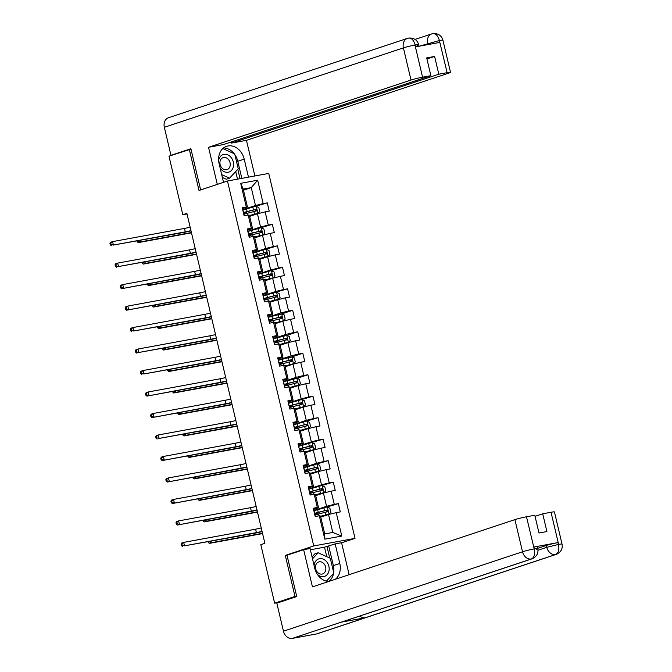 <?xml version="1.0" encoding="UTF-8"?>
<svg xmlns="http://www.w3.org/2000/svg" width="672" height="672" viewBox="0 0 672 672"><rect width="100%" height="100%" fill="white"/><g stroke="black" fill="none" stroke-linecap="round" stroke-linejoin="round"><path stroke-width="1.01" d="M355.009 538.364L268.741 173.426L227.472 181.012L313.74 545.95L355.009 538.364L341.603 542.816M243.474 190.193L251.244 187.614L243.214 189.092L247.447 206.993L242.164 207.48L244.121 215.746L248.186 214.99L251.311 228.211L247.246 228.959L249.194 237.224L253.268 236.477L256.393 249.698L252.319 250.446L254.276 258.712L258.35 257.964L261.475 271.177L257.401 271.933L259.35 280.19L263.424 279.443L266.549 292.664L262.483 293.412L264.432 301.678L268.506 300.93L271.631 314.152L267.557 314.899L269.514 323.156L273.58 322.409L276.704 335.63L272.639 336.378L274.588 344.644L278.662 343.896L281.786 357.118L277.712 357.865L279.67 366.122L283.735 365.375L286.868 378.596L282.794 379.344L284.743 387.61L288.817 386.862L291.942 400.084L287.868 400.831L289.825 409.088L293.899 408.341L297.024 421.562L292.95 422.31L294.899 430.576L298.973 429.828L302.098 443.05L298.032 443.797L299.981 452.063L304.055 451.307L307.18 464.528L303.106 465.276L305.063 473.542L309.128 472.794L312.253 486.016L308.188 486.763L310.136 495.029L314.21 494.281L317.335 507.494L313.261 508.242L315.218 516.508L319.292 515.76L324.82 539.171L341.779 536.054L332.758 532.451L328.532 514.542L320.762 517.129M246.238 206.732L240.702 183.322L257.662 180.205L263.189 203.616L267.263 202.868L246.532 208.942A10.853 0.722 166.7 0 0 242.928 209.95M341.779 536.054L336.244 512.644L340.318 511.896L338.36 503.63L334.286 504.378L331.162 491.165L335.236 490.409L333.287 482.152L329.213 482.899L326.088 469.678L330.162 468.93L328.205 460.664L324.131 461.412L321.006 448.19L325.08 447.443L323.123 439.186L319.057 439.933L315.932 426.712L319.998 425.964L318.049 417.698L313.975 418.446L310.85 405.224L314.924 404.477L312.967 396.22L308.902 396.967L305.777 383.746L309.842 382.998L307.894 374.732L303.82 375.48L300.695 362.258L304.769 361.511L302.812 353.254L298.738 354.001L295.613 340.78L299.687 340.032L297.738 331.766L293.664 332.514L290.539 319.292L294.613 318.545L292.656 310.279L288.582 311.035L285.457 297.814L289.531 297.066L287.574 288.8L283.508 289.548L280.384 276.326L284.449 275.579L282.5 267.313L278.426 268.061L275.302 254.848L279.376 254.1L277.418 245.834L273.353 246.582L270.228 233.36L274.294 232.613L272.345 224.347L268.271 225.095L265.146 211.882L269.22 211.126L267.263 202.868M287.952 554.912L285.281 555.408L294.983 596.442L274.646 603.196L260.812 544.664L264.877 543.32L186.883 213.352L182.818 214.704L187.018 213.931M248.186 214.99L249.396 215.25L252.521 228.472L247.523 230.135M249.665 216.359L257.435 213.78L260.56 227.002L247.951 231.185M252.521 228.472L251.311 228.211M265.146 211.882L257.435 213.78M268.271 225.095L260.56 227.002M253.268 236.477L254.478 236.737L257.603 249.959L252.596 251.622M254.738 237.846L262.508 235.259L265.633 248.48L253.025 252.672M257.603 249.959L256.393 249.698M270.228 233.36L262.508 235.259M273.353 246.582L265.633 248.48M258.35 257.964L259.56 258.224L262.685 271.438L257.678 273.101M259.82 259.325L267.59 256.746L270.715 269.968L258.107 274.151M262.685 271.438L261.475 271.177M275.302 254.848L267.59 256.746M278.426 268.061L270.715 269.968M263.424 279.443L264.634 279.703L267.758 292.925L262.76 294.588M264.894 280.812L272.664 278.225L275.789 291.446L263.189 295.638M267.758 292.925L266.549 292.664M280.384 276.326L272.664 278.225M283.508 289.548L275.789 291.446M268.506 300.93L269.716 301.19L272.84 314.412L267.834 316.067M269.976 302.291L277.746 299.712L280.871 312.934L268.262 317.117M272.84 314.412L271.631 314.152M285.457 297.814L277.746 299.712M288.582 311.035L280.871 312.934M273.58 322.409L274.789 322.669L277.914 335.891L272.916 337.554M275.05 323.778L282.82 321.191L285.944 334.412L273.344 338.604M277.914 335.891L276.704 335.63M290.539 319.292L282.82 321.191M293.664 332.514L285.944 334.412M278.662 343.896L279.871 344.156L282.996 357.378L277.99 359.033M280.132 345.257L287.902 342.678L291.026 355.9L278.418 360.083M282.996 357.378L281.786 357.118M295.613 340.78L287.902 342.678M298.738 354.001L291.026 355.9M283.735 365.375L284.945 365.635L288.07 378.857L283.072 380.52M285.214 366.744L292.984 364.165L296.108 377.378L283.5 381.57M288.07 378.857L286.868 378.596M300.695 362.258L292.984 364.165M303.82 375.48L296.108 377.378M288.817 386.862L290.027 387.122L293.152 400.344L288.145 402.007M290.287 388.223L298.057 385.644L301.182 398.866L288.574 403.049M293.152 400.344L291.942 400.084M305.777 383.746L298.057 385.644M308.902 396.967L301.182 398.866M293.899 408.341L295.109 408.601L298.234 421.823L293.227 423.486M295.369 409.71L303.139 407.131L306.264 420.353L293.656 424.536M298.234 421.823L297.024 421.562M310.85 405.224L303.139 407.131M313.975 418.446L306.264 420.353M298.973 429.828L300.182 430.088L303.307 443.31L298.309 444.973M300.443 431.189L308.213 428.61L311.338 441.832L298.738 446.023M303.307 443.31L302.098 443.05M315.932 426.712L308.213 428.61M319.057 439.933L311.338 441.832M304.055 451.307L305.264 451.567L308.389 464.789L303.383 466.452M305.525 452.676L313.295 450.097L316.42 463.319L303.811 467.502M308.389 464.789L307.18 464.528M321.006 448.19L313.295 450.097M324.131 461.412L316.42 463.319M309.128 472.794L310.338 473.054L313.463 486.276L308.465 487.939M310.598 474.163L318.368 471.576L321.502 484.798L308.893 488.989M313.463 486.276L312.253 486.016M326.088 469.678L318.368 471.576M329.213 482.899L321.502 484.798M314.21 494.281L315.42 494.542L318.545 507.755L313.538 509.418M315.68 495.642L323.45 493.063L326.575 506.285L313.967 510.468M318.545 507.755L317.335 507.494M331.162 491.165L323.45 493.063M334.286 504.378L326.575 506.285M319.292 515.76L320.494 516.02L324.727 533.921L324.82 539.171M336.244 512.644L328.532 514.542M294.983 596.442L296.654 596.14M274.646 603.196L279.325 602.339M190.982 149.117L168.983 156.173L182.818 214.704M189.311 149.428L199.013 190.462L227.472 181.012M285.281 555.408L313.74 545.95M324.727 533.921L332.758 532.451M247.447 206.993L242.441 208.656M242.869 209.706L255.478 205.514L251.244 187.614L257.662 180.205M243.214 189.092L240.702 183.322M263.189 203.616L255.478 205.514M338.36 503.63L317.629 509.704A10.853 0.722 166.7 0 0 314.026 510.712M315.722 514.777L315.605 514.282M310.649 493.298L310.523 492.794M333.287 482.152L312.556 488.225A10.853 0.722 166.7 0 0 308.952 489.233M305.567 471.811L305.449 471.307M328.205 460.664L307.474 466.738A10.853 0.722 166.7 0 0 303.87 467.746M300.485 450.332L300.367 449.828M323.123 439.186L302.4 445.259A10.853 0.722 166.7 0 0 298.796 446.267M295.411 428.845L295.294 428.341M318.049 417.698L297.318 423.772A10.853 0.722 166.7 0 0 293.714 424.78M290.329 407.366L290.212 406.862M312.967 396.22L292.244 402.293A10.853 0.722 166.7 0 0 288.632 403.301M285.256 385.879L285.138 385.375M307.894 374.732L296.881 378.395M280.174 364.4L280.056 363.896M302.812 353.254L291.799 356.908M275.1 342.913L274.974 342.409M297.738 331.766L286.726 335.429M270.018 321.426L269.9 320.93M292.656 310.279L281.644 313.942M264.936 299.947L264.818 299.443M287.574 288.8L266.851 294.874A10.853 0.722 166.7 0 0 263.248 295.882M259.862 278.46L259.745 277.964M282.5 267.313L261.769 273.386A10.853 0.722 166.7 0 0 258.166 274.394M254.78 256.981L254.663 256.477M277.418 245.834L256.696 251.908A10.853 0.722 166.7 0 0 253.084 252.916M249.707 235.494L249.589 234.99M272.345 224.347L251.614 230.42A10.853 0.722 166.7 0 0 248.01 231.428M244.625 214.015L244.507 213.511M313.648 509.863L314.437 512.501M314.656 514.13L315.378 516.482L314.84 514.164A9.005 0.605 -13.3 0 0 315.101 514.147L317.99 513.845L315.714 514.718M262.055 531.367A7.09 0.47 -13.3 0 1 256.402 532.619L184.506 545.832L254.369 533.291A10.634 0.714 166.7 0 0 262.114 531.602M261.24 527.923A7.09 0.47 -13.3 0 1 255.587 529.175L183.691 542.388L184.506 545.832L182.204 545.269L181.877 543.892L181.07 544.16L181.39 545.538L182.204 545.269M181.07 544.16L181.658 543.06L183.691 542.388L181.877 543.892M181.39 545.538L182.473 546.504M320.552 516.256L328.961 514.172L320.586 516.382M328.961 514.172L330.868 512.383L329.893 508.25L327.331 507.284M315.034 514.987A10.853 0.722 -13.3 0 1 318.646 513.979L327.407 511.745L327.012 510.09L318.251 512.324A10.853 0.722 166.7 0 0 314.479 513.383M314.521 513.576A9.005 0.605 -13.3 0 1 318.881 512.291L325.844 510.476L326.928 511.426M315.664 514.525L314.891 514.382M211.016 541.262L211.352 542.707L209.32 543.379L262.584 533.593M262.517 533.308L211.352 542.707L208.933 541.64M208.093 541.8L208.236 542.413L209.051 542.144M208.236 542.413L209.32 543.379M317.377 574.35A9.215 7.35 71.6 0 0 328.969 570.956A9.215 7.35 71.6 0 0 323.425 559.213A9.215 7.35 71.6 0 0 314.294 564.312A9.215 7.35 71.6 0 0 314.11 565.606M315.647 565.681A6.308 5.032 71.6 0 0 317.302 572.065A6.308 5.032 71.6 0 0 322.652 573.938A6.308 5.032 71.6 0 0 325.693 570.226A6.308 5.032 71.6 0 0 324.03 563.833A6.308 5.032 71.6 0 0 318.679 561.96A6.308 5.032 71.6 0 0 315.647 565.681M312.043 556.878L314.857 553.846L318.116 552.762L330.305 558.281L333.816 573.149L326.424 581.12M312.505 558.818L318.116 552.762M220.072 167.815A9.215 7.35 71.6 0 0 227.615 172.326A9.215 7.35 71.6 0 0 233.386 166.622A9.215 7.35 71.6 0 0 227.842 154.888A9.215 7.35 71.6 0 0 218.711 159.986A9.215 7.35 71.6 0 0 218.627 160.465M220.063 161.347A6.308 5.032 71.6 0 0 221.726 167.74A6.308 5.032 71.6 0 0 227.077 169.613A6.308 5.032 71.6 0 0 230.11 165.9A6.308 5.032 71.6 0 0 228.446 159.508A6.308 5.032 71.6 0 0 223.096 157.634A6.308 5.032 71.6 0 0 220.063 161.347M222.827 148.562L234.721 153.955L238.241 168.823L229.564 178.172L226.313 179.256L222.356 177.458M229.564 178.172L221.676 174.602M537.718 548.327L546.336 545.462A8.509 0.571 -13.3 0 1 557.911 542.615L533.929 547.016A8.509 0.571 -13.3 0 1 537.331 546.68L537.768 548.545C538.591 553.283 536.684 556.702 532.073 558.81L341.796 622.012A8.719 6.947 -108.4 0 1 341.107 622.196L292.312 638.4A8.719 6.947 -108.4 0 1 283.45 631.193L276.83 603.17L296.747 596.551L286.986 555.232L303.652 549.696L310.069 548.52L314.689 568.075A15.952 12.718 71.6 0 0 328.852 581.431M335.32 579.281A15.952 12.718 71.6 0 0 339.788 563.464L335.168 543.908L341.578 542.724L349.138 574.694M303.652 549.696L312.446 586.883L514.912 519.624A8.509 0.571 -13.3 0 1 526.487 516.776L534.794 515.248L538.994 533.014L546.916 531.552L542.716 513.794L551.032 512.266A8.509 0.571 -13.3 0 1 554.434 511.93L562.036 544.085A8.509 0.571 166.7 0 0 558.634 544.421L551.032 512.266M326.76 556.676L324.517 547.176L335.168 543.908M324.517 547.176L310.363 549.78M562.036 544.085C562.85 548.822 560.952 552.25 556.332 554.35L317.268 633.763A8.719 6.947 -108.4 0 1 316.52 633.948L365.308 617.744A8.719 6.947 -108.4 0 1 359.797 616.031M292.312 638.4L316.52 633.948M532.073 558.81A8.719 6.947 -108.4 0 1 531.376 558.986L341.107 622.196L365.308 617.744L555.584 554.543C558.457 553.064 559.432 549.772 558.508 544.656L558.634 544.421M542.716 513.794L535.055 516.34M328.894 581.414A15.952 12.718 71.6 0 0 333.564 573.426M333.698 572.645A15.952 12.718 71.6 0 0 333.362 565.597L339.788 563.464M328.742 546.042L333.362 565.597M329.708 558.012L326.953 546.37M536.18 549.268C538.717 548.377 538.112 548.243 534.366 548.881L533.929 547.016M283.45 631.193L522.514 551.779A8.719 6.947 -108.4 0 0 531.376 558.986C534.248 557.508 535.206 554.215 534.257 549.125L534.366 548.881M234.898 154.686A15.952 12.718 71.6 0 1 237.787 161.272L244.213 159.138A15.952 12.718 71.6 0 0 226.632 146.294A15.952 12.718 71.6 0 0 219.114 163.75L223.507 182.33M244.213 159.138L248.472 177.148M254.881 175.972L246.456 140.33L231.454 143.086L438.808 74.206L447.115 72.677L439.345 40.345M231.193 141.994L231.454 143.086M426.947 58.985L434.608 56.44L426.686 57.901L430.886 75.667L223.532 144.539L208.53 147.294L411.004 80.044L403.402 47.888L164.338 127.294L170.965 155.324L190.882 148.705L200.626 189.924M217.3 184.388L208.53 147.294M246.456 140.33L448.93 73.072A8.509 0.571 166.7 0 0 450.517 72.341A8.509 0.571 166.7 0 0 447.115 72.677M164.338 127.294A8.719 6.947 -108.4 0 1 168.445 117.76L407.509 38.346A8.719 6.947 -108.4 0 0 403.402 47.888A8.509 0.571 -13.3 0 1 414.977 45.032L422.57 77.188A8.509 0.571 166.7 0 0 411.004 80.044M172.292 155.081L170.965 155.324M430.886 75.667L422.57 77.188M434.608 56.44L438.808 74.206M417.068 45.377C419.681 44.461 419.076 44.327 415.254 44.982L415.691 46.847L439.673 42.437L439.236 40.572L419.471 46.15M234.175 153.703A15.952 12.718 71.6 0 0 223.6 147.916M237.787 161.272L241.828 178.374M240.047 178.702L237.812 169.277M237.518 179.164L235.721 171.536M439.236 40.572L439.354 40.337C437.816 35.431 435.523 33.222 432.466 33.709L432.877 33.6C438.119 33.247 441.47 35.44 442.915 40.186A8.509 0.571 166.7 0 0 439.513 40.522M415.254 44.982L415.094 44.806C413.582 39.875 411.306 37.657 408.257 38.153L408.702 38.044C413.91 37.733 417.228 39.934 418.656 44.646L419.026 46.225M308.566 488.376L309.187 490.997M309.246 491.249L308.759 488.41M309.574 492.643L310.304 494.995L309.767 492.677M256.981 509.888A7.09 0.47 -13.3 0 1 251.328 511.132L177.4 525.025L249.295 511.812A10.634 0.714 166.7 0 0 257.032 510.124M256.166 506.444A7.09 0.47 -13.3 0 1 250.513 507.696L178.618 520.901L179.432 524.345L177.122 523.782L176.803 522.404L175.988 522.673L176.316 524.051L177.122 523.782M175.988 522.673L176.585 521.581L178.618 520.901L176.803 522.404M176.316 524.051L177.4 525.025M303.492 466.897L304.282 469.526M304.5 471.164L305.222 473.508L304.685 471.198M251.899 488.401A7.09 0.47 -13.3 0 1 246.246 489.653L172.318 503.538L244.213 490.325A10.634 0.714 166.7 0 0 251.958 488.636M251.084 484.957A7.09 0.47 -13.3 0 1 245.431 486.209L173.536 499.422L174.35 502.866L172.049 502.303L171.721 500.926L170.906 501.194L171.234 502.572L172.049 502.303M170.906 501.194L171.503 500.094L173.536 499.422L171.721 500.926M171.234 502.572L172.318 503.538M315.47 494.768L323.887 492.685L315.504 494.894M323.887 492.685L325.786 490.904L324.811 486.772L322.258 485.806M309.96 493.5A10.853 0.722 -13.3 0 1 313.564 492.492L322.325 490.258L321.938 488.603L313.177 490.837A10.853 0.722 166.7 0 0 309.397 491.904M309.851 491.954L310.019 492.66A9.005 0.605 -13.3 0 1 309.767 492.702M309.448 492.089A9.005 0.605 -13.3 0 1 313.807 490.812L320.771 488.998L321.854 489.947M310.019 492.66L312.917 492.358L310.632 493.24M310.582 493.038L309.817 492.895M205.934 519.775L206.279 521.228L204.246 521.9L257.502 512.114M257.435 511.82L206.279 521.228L203.851 520.162M203.011 520.313L203.162 520.934L203.969 520.657M203.162 520.934L204.246 521.9M310.397 473.29L318.805 471.206L310.422 473.416M318.805 471.206L320.712 469.417L319.738 465.284L317.176 464.318M304.878 472.021A10.853 0.722 -13.3 0 1 308.482 471.005L317.251 468.779L316.856 467.124L308.095 469.358A10.853 0.722 166.7 0 0 304.324 470.417M304.777 470.467L304.945 471.181A9.005 0.605 -13.3 0 1 304.693 471.215M304.366 470.602A9.005 0.605 -13.3 0 1 308.725 469.325L315.689 467.51L316.772 468.46M304.945 471.181L307.835 470.879L305.55 471.752M305.508 471.559L304.735 471.416M200.852 498.296L201.197 499.741L199.164 500.413L252.428 490.627M252.361 490.342L201.197 499.741L198.778 498.674M197.938 498.834L198.08 499.447L198.895 499.178M198.08 499.447L199.164 500.413M298.41 445.41L299.032 448.031M299.09 448.283L298.595 445.444M299.418 449.677L300.149 452.029M246.817 466.922A7.09 0.47 -13.3 0 1 241.164 468.166L167.244 482.059L239.131 468.846A10.634 0.714 166.7 0 0 246.876 467.149M246.011 463.478A7.09 0.47 -13.3 0 1 240.349 464.722L168.462 477.935L169.277 481.379L166.967 480.816L166.648 479.438L165.833 479.707L166.16 481.085L166.967 480.816M165.833 479.707L166.429 478.615L168.462 477.935L166.648 479.438M166.16 481.085L167.244 482.059M293.328 423.931L294.126 426.56M294.344 428.198L295.067 430.542M241.744 445.435A7.09 0.47 -13.3 0 1 236.09 446.687L162.162 460.572L234.058 447.359A10.634 0.714 166.7 0 0 241.794 445.67M240.929 441.991A7.09 0.47 -13.3 0 1 235.276 443.243L163.38 456.456L164.195 459.9L161.893 459.337L161.566 457.96L160.751 458.228L161.078 459.606L161.893 459.337M160.751 458.228L161.347 457.128L163.38 456.456L161.566 457.96M161.078 459.606L162.162 460.572M288.254 402.444L288.868 405.056M288.935 405.317L288.439 402.478M289.262 406.711L289.993 409.063L289.447 406.745M236.662 423.948A7.09 0.47 -13.3 0 1 231.008 425.2L159.113 438.413L228.976 425.88A10.634 0.714 166.7 0 0 236.72 424.183M235.847 420.512A7.09 0.47 -13.3 0 1 230.194 421.756L158.306 434.969L159.113 438.413L156.811 437.85L156.484 436.472L155.677 436.741L155.996 438.119L156.811 437.85M155.677 436.741L156.274 435.649L158.306 434.969L156.484 436.472M155.996 438.119L157.08 439.093M305.315 451.802L313.723 449.719L305.348 451.928M313.723 449.719L315.63 447.938L314.656 443.806L312.102 442.84M299.804 450.534A10.853 0.722 -13.3 0 1 303.408 449.526L312.169 447.292L311.783 445.637L303.013 447.871A10.853 0.722 166.7 0 0 299.242 448.93M299.695 448.98L299.863 449.694A9.005 0.605 -13.3 0 1 299.611 449.736M299.284 449.123A9.005 0.605 -13.3 0 1 303.652 447.846L310.607 446.032L311.699 446.972M299.863 449.694L302.761 449.392L300.476 450.274M300.426 450.072L299.662 449.929M195.779 476.809L196.115 478.254L194.082 478.934L247.346 469.148M247.279 468.854L196.115 478.254L193.696 477.196M192.856 477.347L192.998 477.96L193.813 477.691M192.998 477.96L194.082 478.934M300.241 430.324L308.65 428.24L300.266 430.45M308.65 428.24L310.556 426.451L309.574 422.318L307.02 421.352M294.722 429.055A10.853 0.722 -13.3 0 1 298.326 428.039L307.096 425.813L306.701 424.158L297.94 426.392A10.853 0.722 166.7 0 0 294.168 427.451M294.613 427.501L294.781 428.215A9.005 0.605 -13.3 0 1 294.538 428.249L295.075 430.542M294.21 427.636A9.005 0.605 -13.3 0 1 298.57 426.359L305.533 424.544L306.617 425.494M294.781 428.215L297.679 427.913L295.394 428.786M295.352 428.593L294.58 428.45M190.697 455.33L191.041 456.775L189.008 457.447L242.264 447.661M242.197 447.376L191.041 456.775L188.622 455.708M187.774 455.868L187.925 456.481L188.74 456.212M187.925 456.481L189.008 457.447M295.159 408.836L303.568 406.753L295.193 408.962M303.568 406.753L305.474 404.964L304.5 400.84L301.938 399.865M289.649 407.568A10.853 0.722 -13.3 0 1 293.252 406.56L302.014 404.326L301.627 402.671L292.858 404.905A10.853 0.722 166.7 0 0 289.086 405.964M289.54 406.014L289.708 406.728A9.005 0.605 -13.3 0 1 289.456 406.762M289.128 406.157A9.005 0.605 -13.3 0 1 293.496 404.872L300.451 403.066L301.535 404.006M289.708 406.728L292.597 406.426L290.321 407.308M290.27 407.106L289.506 406.963M185.623 433.843L185.959 435.288L183.926 435.968L237.191 426.174M237.124 425.888L185.959 435.288L183.54 434.23M182.7 434.381L182.843 434.994L183.658 434.725M182.843 434.994L183.926 435.968M283.172 380.957L283.97 383.594M284.18 385.232L284.911 387.576L284.374 385.266A9.005 0.605 -13.3 0 0 284.626 385.249L287.524 384.938L285.239 385.82M231.588 402.469A7.09 0.47 -13.3 0 1 225.935 403.721L152.006 417.606L223.902 404.393A10.634 0.714 166.7 0 0 231.638 402.704M230.773 399.025A7.09 0.47 -13.3 0 1 225.12 400.277L153.224 413.49L154.039 416.934L151.738 416.371L151.41 414.994L150.595 415.262L150.923 416.64L151.738 416.371M150.595 415.262L151.192 414.162L153.224 413.49L151.41 414.994M150.923 416.64L152.006 417.606M290.111 387.484L298.494 385.274L300.401 383.485L299.418 379.352L296.864 378.386L287.162 380.806A10.853 0.722 166.7 0 0 283.559 381.814M298.494 385.274L290.086 387.358M284.567 386.081A10.853 0.722 -13.3 0 1 288.17 385.073L296.94 382.838L296.545 381.192L287.784 383.426A10.853 0.722 166.7 0 0 284.004 384.485M284.054 384.67A9.005 0.605 -13.3 0 1 288.414 383.393L295.378 381.578L296.461 382.528M285.188 385.619L284.424 385.484M180.541 412.364L180.886 413.809L178.853 414.481L232.109 404.695M232.042 404.401L180.886 413.809L178.458 412.742M177.618 412.902L177.769 413.515L178.576 413.246M177.769 413.515L178.853 414.481M278.099 359.478L278.888 362.116M279.107 363.745L279.829 366.097L279.292 363.779M226.506 380.982A7.09 0.47 -13.3 0 1 220.853 382.234L146.924 396.119L218.82 382.914A10.634 0.714 166.7 0 0 226.565 381.217M225.691 377.546A7.09 0.47 -13.3 0 1 220.038 378.79L148.142 392.003L148.957 395.447L146.656 394.884L146.328 393.506L145.513 393.775L145.841 395.153L146.656 394.884M145.513 393.775L146.11 392.683L148.142 392.003L146.328 393.506M145.841 395.153L146.924 396.119M285.037 365.996L293.462 363.745L295.319 361.998L294.344 357.874L291.782 356.899L282.08 359.327A10.853 0.722 166.7 0 0 278.477 360.335M293.412 363.787L285.004 365.87M279.485 364.602A10.853 0.722 -13.3 0 1 283.097 363.594L291.858 361.36L291.463 359.705L282.702 361.939A10.853 0.722 166.7 0 0 278.93 362.998M279.384 363.048L279.552 363.762A9.005 0.605 -13.3 0 1 279.3 363.796M278.972 363.191A9.005 0.605 -13.3 0 1 283.332 361.906L290.296 360.091L291.379 361.04M279.552 363.762L282.442 363.46L280.157 364.342M280.115 364.14L279.342 363.997M175.459 390.877L175.804 392.322L173.771 393.002L227.035 383.208M226.968 382.922L175.804 392.322L173.384 391.264M172.544 391.415L172.687 392.028L173.502 391.759M172.687 392.028L173.771 393.002M273.017 337.991L273.815 340.628M274.025 342.266L274.756 344.61L274.218 342.3A9.005 0.605 -13.3 0 0 274.47 342.283L277.368 341.972L275.083 342.854M221.432 359.503A7.09 0.47 -13.3 0 1 215.771 360.755L143.884 373.968L213.738 361.427A10.634 0.714 166.7 0 0 221.483 359.738M220.618 356.059A7.09 0.47 -13.3 0 1 214.964 357.311L143.069 370.524L143.884 373.968L141.574 373.397L141.254 372.028L140.44 372.296L140.767 373.674L141.574 373.397M140.44 372.296L141.036 371.196L143.069 370.524L141.254 372.028M140.767 373.674L141.851 374.64M279.955 344.518L288.338 342.308L290.237 340.519L289.262 336.386L286.709 335.42L277.007 337.84A10.853 0.722 166.7 0 0 273.403 338.848M288.338 342.308L279.922 344.383M274.411 343.115A10.853 0.722 -13.3 0 1 278.015 342.107L286.776 339.872L286.39 338.226L277.62 340.452A10.853 0.722 166.7 0 0 273.848 341.519M273.899 341.704A9.005 0.605 -13.3 0 1 278.258 340.427L285.222 338.612L286.306 339.562M275.033 342.653L274.268 342.51M170.386 369.398L170.73 370.843L168.697 371.515L221.953 361.729M221.886 361.435L170.73 370.843L168.302 369.776M167.462 369.936L167.605 370.549L168.42 370.28M167.605 370.549L168.697 371.515M267.943 316.512L268.733 319.15M268.951 320.779L269.674 323.131M216.35 338.016A7.09 0.47 -13.3 0 1 210.697 339.268L138.802 352.481L208.664 339.94A10.634 0.714 166.7 0 0 216.409 338.251M215.536 334.572A7.09 0.47 -13.3 0 1 209.882 335.824L137.987 349.037L138.802 352.481L136.5 351.918L136.172 350.54L135.358 350.809L135.685 352.187L136.5 351.918M135.358 350.809L135.954 349.717L137.987 349.037L136.172 350.54M135.685 352.187L136.769 353.153M274.873 323.03L283.307 320.779L285.163 319.032L284.189 314.899L281.627 313.933L271.925 316.352A10.853 0.722 166.7 0 0 268.321 317.369M283.256 320.821L274.848 322.904M269.329 321.636A10.853 0.722 -13.3 0 1 272.933 320.628L281.702 318.394L281.308 316.739L272.546 318.973A10.853 0.722 166.7 0 0 268.775 320.032M269.228 320.082L269.396 320.796A9.005 0.605 -13.3 0 1 269.144 320.83M268.817 320.225A9.005 0.605 -13.3 0 1 273.176 318.94L280.14 317.125L281.224 318.074M269.396 320.796L272.286 320.494L270.001 321.376M269.959 321.174L269.186 321.031M165.304 347.911L165.648 349.356L163.615 350.036L216.88 340.242M216.804 339.956L165.648 349.356L163.229 348.298M162.389 348.449L162.532 349.062L163.346 348.793M162.532 349.062L163.615 350.036M262.861 295.025L263.659 297.662M263.869 299.3L264.6 301.644L264.062 299.334A9.005 0.605 -13.3 0 0 264.314 299.317L267.212 299.006L264.928 299.888M211.268 316.537A7.09 0.47 -13.3 0 1 205.615 317.789L133.728 330.994L203.582 318.461A10.634 0.714 166.7 0 0 211.327 316.772M210.462 313.093A7.09 0.47 -13.3 0 1 204.8 314.345L132.913 327.558L133.728 330.994L131.418 330.431L131.099 329.053L130.284 329.33L130.603 330.708L131.418 330.431M130.284 329.33L130.88 328.23L132.913 327.558L131.099 329.053M130.603 330.708L131.695 331.674M269.766 301.417L278.174 299.334L269.8 301.552M278.174 299.334L280.081 297.553L279.107 293.42L276.553 292.454M264.256 300.149A10.853 0.722 -13.3 0 1 267.859 299.141L276.62 296.906L276.234 295.26L267.464 297.486A10.853 0.722 166.7 0 0 263.693 298.553M263.735 298.738A9.005 0.605 -13.3 0 1 268.103 297.461L275.058 295.646L276.15 296.596M264.877 299.687L264.113 299.544M160.23 326.432L160.566 327.877L158.533 328.549L211.798 318.763M211.73 318.469L160.566 327.877L158.147 326.81M157.307 326.962L157.45 327.583L158.264 327.314M157.45 327.583L158.533 328.549M257.779 273.546L258.401 276.158M258.46 276.419L257.972 273.58M258.796 277.813L259.518 280.165M206.195 295.05A7.09 0.47 -13.3 0 1 200.542 296.302L126.613 310.187L198.509 296.974A10.634 0.714 166.7 0 0 206.245 295.285M205.38 291.606A7.09 0.47 -13.3 0 1 199.727 292.858L127.831 306.071L128.646 309.515L126.344 308.952L126.017 307.574L125.202 307.843L125.53 309.221L126.344 308.952M125.202 307.843L125.798 306.743L127.831 306.071L126.017 307.574M125.53 309.221L126.613 310.187M264.692 279.938L273.101 277.855L264.718 280.064M273.101 277.855L275.008 276.066L274.025 271.933L271.471 270.967M259.174 278.67A10.853 0.722 -13.3 0 1 262.777 277.662L271.547 275.428L271.152 273.773L262.391 276.007A10.853 0.722 166.7 0 0 258.611 277.066M259.064 277.116L259.232 277.83A9.005 0.605 -13.3 0 1 258.98 277.864M258.661 277.259A9.005 0.605 -13.3 0 1 263.021 275.974L269.984 274.159L271.068 275.108M259.232 277.83L262.13 277.528L259.846 278.41M259.804 278.208L259.031 278.065M155.148 304.945L155.492 306.39L153.46 307.062L206.716 297.276M206.648 296.99L155.492 306.39L153.065 305.332M152.225 305.483L152.376 306.096L153.191 305.827M152.376 306.096L153.46 307.062M252.706 252.059L253.504 254.696M253.714 256.326L254.444 258.678L253.898 256.36A9.005 0.605 -13.3 0 0 254.159 256.343L257.048 256.04L254.772 256.922M201.113 273.571A7.09 0.47 -13.3 0 1 195.46 274.814L121.531 288.708L193.427 275.495A10.634 0.714 166.7 0 0 201.172 273.806M200.298 270.127A7.09 0.47 -13.3 0 1 194.645 271.379L122.758 284.592L123.564 288.028L121.262 287.465L120.935 286.087L120.128 286.356L120.448 287.734L121.262 287.465M120.128 286.356L120.725 285.264L122.758 284.592L120.935 286.087M120.448 287.734L121.531 288.708M259.61 258.451L268.019 256.368L259.644 258.577M268.019 256.368L269.926 254.587L268.951 250.454L266.389 249.488M254.092 257.183A10.853 0.722 -13.3 0 1 257.704 256.175L266.465 253.94L266.078 252.286L257.309 254.52A10.853 0.722 166.7 0 0 253.537 255.587M253.579 255.772A9.005 0.605 -13.3 0 1 257.939 254.495L264.902 252.68L265.986 253.63M254.722 256.721L253.957 256.578M150.074 283.458L150.41 284.911L148.378 285.583L201.642 275.797M201.575 275.503L150.41 284.911L147.991 283.844M147.151 283.996L147.294 284.617L148.109 284.34M147.294 284.617L148.378 285.583M247.624 230.58L248.245 233.192M248.304 233.453L247.817 230.614M248.632 234.847L249.362 237.191L248.825 234.881M196.039 252.084A7.09 0.47 -13.3 0 1 190.386 253.336L118.49 266.549L188.353 254.008A10.634 0.714 166.7 0 0 196.09 252.319M195.224 248.64A7.09 0.47 -13.3 0 1 189.571 249.892L117.676 263.105L118.49 266.549L116.189 265.986L115.861 264.608L115.046 264.877L115.374 266.255L116.189 265.986M115.046 264.877L115.643 263.777L117.676 263.105L115.861 264.608M115.374 266.255L116.458 267.221M254.537 236.972L262.945 234.889L254.562 237.098M262.945 234.889L264.844 233.1L263.869 228.967L261.316 228.001M249.018 235.704A10.853 0.722 -13.3 0 1 252.622 234.688L261.383 232.462L260.996 230.807L252.235 233.041A10.853 0.722 166.7 0 0 248.455 234.1M248.909 234.15L249.077 234.864A9.005 0.605 -13.3 0 1 248.825 234.898M248.506 234.284A9.005 0.605 -13.3 0 1 252.865 233.008L259.829 231.193L260.912 232.142M249.077 234.864L251.975 234.562L249.69 235.435M249.64 235.242L248.875 235.099M144.992 261.979L145.337 263.424L143.304 264.096L196.56 254.31M196.493 254.024L145.337 263.424L142.909 262.357M142.069 262.517L142.22 263.13L143.027 262.861M142.22 263.13L143.304 264.096M242.55 209.093L243.34 211.73M243.558 213.36L244.28 215.712L243.743 213.394M190.957 230.605A7.09 0.47 -13.3 0 1 185.304 231.848L113.408 245.062L183.271 232.529A10.634 0.714 166.7 0 0 191.016 230.84M190.142 227.161A7.09 0.47 -13.3 0 1 184.489 228.413L112.594 241.618L113.408 245.062L111.107 244.499L110.779 243.121L109.964 243.39L110.292 244.768L111.107 244.499M109.964 243.39L110.561 242.298L112.594 241.618L110.779 243.121M110.292 244.768L111.376 245.742M249.455 215.485L257.863 213.402L249.488 215.611M257.863 213.402L259.77 211.621L258.796 207.488L256.234 206.522M243.936 214.217A10.853 0.722 -13.3 0 1 247.548 213.209L256.309 210.974L255.914 209.32L247.153 211.554A10.853 0.722 166.7 0 0 243.382 212.612M243.835 212.663L244.003 213.377A9.005 0.605 -13.3 0 1 243.751 213.419M243.424 212.806A9.005 0.605 -13.3 0 1 247.783 211.529L254.747 209.714L255.83 210.655M244.003 213.377L246.893 213.074L244.608 213.956M244.566 213.755L243.793 213.612M139.91 240.492L140.255 241.937L138.222 242.617L191.486 232.831M191.419 232.537L140.255 241.937L137.836 240.878M136.996 241.03L137.138 241.643L137.953 241.374M137.138 241.643L138.222 242.617M256.402 532.619L255.587 529.175M329.011 514.13L327.398 507.31M318.251 512.324L317.629 509.704M314.933 513.433L315.101 514.147M316.672 512.896L316.907 513.887M319.074 515.802L318.646 513.979M324.568 510.67L323.946 508.057M325.576 514.937L324.954 512.324M325.844 510.476L327.012 510.09M557.911 542.615L558.508 544.648M526.487 516.776L534.257 549.108M534.089 548.932A8.509 0.571 -13.3 0 0 522.514 551.779L514.912 519.624M538.003 550.242L546.781 547.319L546.336 545.462M556.332 554.35A8.719 6.947 -108.4 0 1 555.584 554.543A8.719 6.947 -108.4 0 1 546.781 547.319L558.348 544.471M427.938 44.596L427.661 43.428A8.719 6.947 -108.4 0 1 431.777 33.886L415.078 39.43M251.328 511.132L250.513 507.696M246.246 489.653L245.431 486.209M323.929 492.643L322.316 485.831M313.177 490.837L312.556 488.225M311.598 491.417L311.833 492.4M313.992 494.315L313.564 492.492M319.486 489.182L318.864 486.57M320.494 493.458L319.88 490.837M320.771 488.998L321.938 488.603M318.856 471.156L317.243 464.344M308.095 469.358L307.474 466.738M306.516 469.93L306.751 470.912M308.918 472.836L308.482 471.005M314.404 467.704L313.79 465.083M315.42 471.971L314.798 469.358M315.689 467.51L316.856 467.124M241.164 468.166L240.349 464.722M236.09 446.687L235.276 443.243M231.008 425.2L230.194 421.756M313.774 449.677L312.161 442.856M303.013 447.871L302.4 445.259M301.442 448.451L301.669 449.434M303.836 451.349L303.408 449.526M309.33 446.216L308.708 443.604M310.338 450.492L309.716 447.871M310.607 446.032L311.783 445.637M308.7 428.19L307.087 421.378M297.94 426.392L297.318 423.772M296.36 426.964L296.596 427.946M298.763 429.87L298.326 428.039M304.248 424.738L303.635 422.117M305.256 429.005L304.643 426.392M305.533 424.544L306.701 424.158M303.618 406.711L302.005 399.89M292.858 404.905L292.244 402.293M291.287 405.485L291.514 406.468M293.681 408.383L293.252 406.56M299.174 403.25L298.553 400.638M300.182 407.526L299.561 404.905M300.451 403.066L301.627 402.671M225.935 403.721L225.12 400.277M298.536 385.224L296.932 378.412M287.784 383.426L287.162 380.806M284.458 384.535L284.626 385.249M286.205 383.998L286.44 384.98M288.599 386.904L288.17 385.073M294.092 381.772L293.479 379.151M295.1 386.039L294.487 383.418M295.378 381.578L296.545 381.192M220.853 382.234L220.038 378.79M293.462 363.745L291.85 356.924M282.702 361.939L282.08 359.327M281.123 362.519L281.358 363.502M283.525 365.417L283.097 363.594M289.019 360.284L288.397 357.672M290.027 364.552L289.405 361.939M290.296 360.091L291.463 359.705M215.771 360.755L214.964 357.311M288.38 342.258L286.768 335.446M277.62 340.452L277.007 337.84M274.302 341.569L274.47 342.283M276.049 341.032L276.276 342.014M278.443 343.93L278.015 342.107M283.937 338.806L283.315 336.185M284.945 343.073L284.332 340.452M285.222 338.612L286.39 338.226M210.697 339.268L209.882 335.824M283.307 320.779L281.694 313.958M272.546 318.973L271.925 316.352M270.967 319.544L271.202 320.536M273.37 322.451L272.933 320.628M278.855 317.318L278.242 314.706M279.871 321.586L279.25 318.973M280.14 317.125L281.308 316.739M205.615 317.789L204.8 314.345M278.225 299.292L276.612 292.48M267.464 297.486L266.851 294.874M264.146 298.603L264.314 299.317M265.894 298.066L266.12 299.048M268.288 300.964L267.859 299.141M273.781 295.84L273.16 293.219M274.789 300.107L274.168 297.486M275.058 295.646L276.234 295.26M200.542 296.302L199.727 292.858M273.143 277.813L271.538 270.992M262.391 276.007L261.769 273.386M260.812 276.578L261.047 277.57M263.214 279.485L262.777 277.662M268.699 274.352L268.086 271.74M269.707 278.62L269.094 276.007M269.984 274.159L271.152 273.773M195.46 274.814L194.645 271.379M268.069 256.326L266.456 249.514M257.309 254.52L256.696 251.908M253.991 255.637L254.159 256.343M255.73 255.1L255.965 256.082M258.132 257.998L257.704 256.175M263.626 252.865L263.004 250.253M264.634 257.141L264.012 254.52M264.902 252.68L266.078 252.286M190.386 253.336L189.571 249.892M262.987 234.847L261.374 228.026M252.235 233.041L251.614 230.42M250.656 233.612L250.891 234.595M253.05 236.519L252.622 234.688M258.544 231.386L257.922 228.766M259.552 235.654L258.938 233.041M259.829 231.193L260.996 230.807M185.304 231.848L184.489 228.413M257.914 213.36L256.301 206.539M247.153 211.554L246.532 208.942M245.574 212.134L245.809 213.116M247.976 215.032L247.548 213.209M253.47 209.899L252.848 207.287M254.478 214.175L253.856 211.554M254.747 209.714L255.914 209.32M314.454 512.509L313.832 509.897M317.99 513.845L317.705 512.61M432.852 33.608L431.777 33.886M450.517 72.341L442.915 40.186M408.677 38.052L407.509 38.346M304.298 469.543L303.677 466.931M312.917 492.358L312.623 491.123M307.835 470.879L307.541 469.644M300.157 452.029L299.611 449.711M294.143 426.577L293.521 423.965M302.761 449.392L302.467 448.157M297.679 427.913L297.385 426.678M292.597 406.426L292.312 405.191M283.979 383.611L283.366 380.99M287.524 384.938L287.23 383.712M278.905 362.124L278.284 359.512M282.442 363.46L282.156 362.225M273.823 340.645L273.21 338.024M277.368 341.972L277.074 340.746M269.682 323.123L269.136 320.813M268.75 319.158L268.128 316.546M272.286 320.494L271.992 319.259M263.668 297.679L263.046 295.058M267.212 299.006L266.918 297.78M259.526 280.157L258.98 277.847M262.13 277.528L261.836 276.293M253.512 254.713L252.89 252.092M257.048 256.04L256.763 254.806M251.975 234.562L251.681 233.327M243.356 211.747L242.735 209.126M246.893 213.074L246.607 211.84"/></g></svg>

